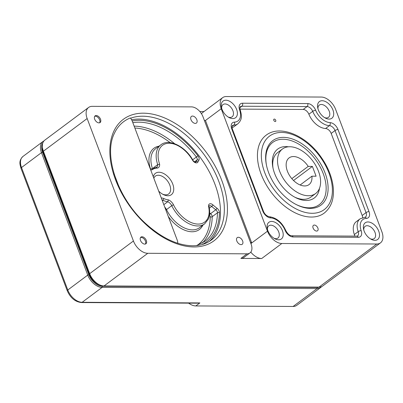 <?xml version="1.0" encoding="UTF-8"?>
<svg xmlns="http://www.w3.org/2000/svg" width="403" height="403" viewBox="0 0 403 403"><rect width="100%" height="100%" fill="white"/><g stroke="black" fill="none" stroke-linecap="round" stroke-linejoin="round"><path stroke-width="0.6" d="M275.229 121.525A1.39 0.856 -126.7 0 1 273.919 120.562A1.39 0.856 -126.7 0 1 273.939 119.187A1.39 0.856 -126.7 0 1 275.456 119.792A1.39 0.856 -126.7 0 1 275.597 121.414A1.39 0.856 -126.7 0 1 275.229 121.525M239.997 109.117L303.197 109.455A5.551 3.425 -126.7 0 1 308.879 114.225A16.654 10.277 53.3 0 0 325.564 128.517A5.551 3.425 -126.7 0 1 331.185 133.433L362.191 215.494A5.551 3.425 -126.7 0 1 362.609 217.585M232.037 127.665A16.654 10.277 53.3 0 0 234.032 126.658L237.886 123.781A16.654 10.277 53.3 0 1 233.836 125.126A2.222 1.607 -92 0 0 234.445 122.119A7.773 4.796 53.3 0 0 231.755 128.945L262.766 211.011A7.773 4.796 53.3 0 0 270.635 217.892A14.437 8.906 -126.7 0 1 285.092 230.279A7.773 4.796 53.3 0 0 293.052 236.954L358.242 237.307A7.773 4.796 53.3 0 0 361.174 230.687A14.437 8.906 -126.7 0 1 366.312 218.411A7.773 4.796 53.3 0 0 369.002 211.58L337.991 129.519A7.773 4.796 53.3 0 0 330.122 122.638A14.437 8.906 -126.7 0 1 315.665 110.251A7.773 4.796 53.3 0 0 307.711 103.576L242.52 103.223A7.773 4.796 53.3 0 0 239.584 109.843A2.222 0.786 -19.5 0 1 240.279 110.145C239.74 108.256 239.78 107.097 240.389 106.679A5.551 3.425 -126.7 0 1 241.86 106.231L307.051 106.583A2.222 1.582 -89.7 0 0 307.711 103.576M331.185 133.433L335.034 130.557L366.045 212.618A5.551 3.425 -126.7 0 1 365.476 217.046L360.075 218.839L356.222 221.71A16.654 10.277 53.3 0 0 354.343 234.541A5.551 3.425 -126.7 0 1 354.69 236.118M314.35 225.055A3.415 2.106 -126.7 0 1 317.579 227.428A3.415 2.106 -126.7 0 1 317.529 230.803A3.415 2.106 -126.7 0 1 313.801 229.327A3.415 2.106 -126.7 0 1 313.448 225.332A3.415 2.106 -126.7 0 1 314.35 225.055M311.323 217.046A48.582 29.978 53.3 0 0 324.188 213.116C331.352 207.338 334.354 198.669 333.205 187.098C331.961 176.645 327.76 166.419 320.602 156.424C305.681 135.257 279.924 124.371 266.066 135.257A48.582 29.978 53.3 0 0 265.386 183.274A48.582 29.978 53.3 0 0 311.323 217.046M204.392 120.487L205.454 120.492L221.207 108.729L267.481 231.191L250.903 243.568M221.207 108.729A13.878 8.564 -126.7 0 1 222.632 97.662A13.878 8.564 -126.7 0 1 226.31 96.539L321.256 97.052A13.878 8.564 -126.7 0 1 335.613 109.349L381.888 231.811A13.878 8.564 -126.7 0 1 380.462 242.883A13.878 8.564 -126.7 0 1 376.785 244.006L281.838 243.493A13.878 8.564 -126.7 0 1 267.481 231.191M329.1 119.092A10.407 6.423 53.3 0 0 333.17 110.664A10.407 6.423 53.3 0 0 323.332 100.841A10.407 6.423 53.3 0 0 317.725 107.747A10.407 6.423 53.3 0 0 325.453 118.099A10.407 6.423 53.3 0 0 329.1 119.092M278.599 239.805A10.407 6.423 53.3 0 0 282.674 231.372A10.407 6.423 53.3 0 0 272.831 221.554A10.407 6.423 53.3 0 0 267.229 228.461A10.407 6.423 53.3 0 0 274.957 238.808A10.407 6.423 53.3 0 0 278.599 239.805M232.793 118.573A10.407 6.423 53.3 0 0 236.863 110.14A10.407 6.423 53.3 0 0 227.025 100.322A10.407 6.423 53.3 0 0 221.418 107.228A10.407 6.423 53.3 0 0 229.146 117.58A10.407 6.423 53.3 0 0 232.793 118.573M374.906 240.324A10.407 6.423 53.3 0 0 378.981 231.891A10.407 6.423 53.3 0 0 369.138 222.073A10.407 6.423 53.3 0 0 363.536 228.98A10.407 6.423 53.3 0 0 371.264 239.332A10.407 6.423 53.3 0 0 374.906 240.324M380.462 242.883L322.697 285.999A13.878 8.564 -126.7 0 1 319.025 287.122L104.024 285.964A13.878 8.564 -126.7 0 1 99.163 284.639A13.878 8.564 -126.7 0 1 89.668 273.667L43.393 151.206A13.878 8.564 -126.7 0 1 42.587 148.375A13.878 8.564 -126.7 0 1 44.819 140.133L88.579 107.465A13.878 8.564 53.3 0 0 87.154 118.537L133.428 240.999A13.878 8.564 53.3 0 0 147.785 253.296L247.014 253.835L240.888 258.409L261.708 258.519A13.878 8.564 -126.7 0 1 250.782 252.122M42.587 148.375L42.763 149.317A12.493 7.707 53.3 0 0 43.494 151.86L89.763 274.322A12.493 7.707 53.3 0 0 98.312 284.196L99.163 284.639M240.888 258.409A11.103 6.851 -126.7 0 0 243.83 257.507L249.956 252.933A11.103 6.851 -126.7 0 0 251.094 244.077L202.971 116.719A11.103 6.851 -126.7 0 0 191.485 106.881L92.257 106.342A13.878 8.564 53.3 0 0 88.579 107.465M199.833 111.53L204.024 111.555M249.956 252.933A11.103 6.851 -126.7 0 1 247.014 253.835M144.803 244.112A4.166 2.569 -126.7 0 1 142.178 242.893A4.166 2.569 -126.7 0 1 140.924 237.1A4.166 2.569 -126.7 0 1 145.473 238.903A4.166 2.569 -126.7 0 1 145.906 243.775A4.166 2.569 -126.7 0 1 144.803 244.112M98.992 122.88A4.166 2.569 -126.7 0 1 94.65 119.102A4.166 2.569 -126.7 0 1 95.113 115.873A4.166 2.569 -126.7 0 1 99.662 117.671A4.166 2.569 -126.7 0 1 100.095 122.542A4.166 2.569 -126.7 0 1 98.992 122.88M195.299 123.404A4.166 2.569 -126.7 0 1 191.36 120.507A4.166 2.569 -126.7 0 1 191.42 116.391A4.166 2.569 -126.7 0 1 195.969 118.19A4.166 2.569 -126.7 0 1 196.402 123.066A4.166 2.569 -126.7 0 1 195.299 123.404M241.11 244.631A4.166 2.569 -126.7 0 1 237.171 241.74A4.166 2.569 -126.7 0 1 237.231 237.619A4.166 2.569 -126.7 0 1 241.78 239.422A4.166 2.569 -126.7 0 1 242.213 244.294A4.166 2.569 -126.7 0 1 241.11 244.631M140.541 237.503A4.166 2.569 -126.7 0 1 144.596 239.553A4.166 2.569 -126.7 0 1 145.407 244.027M94.73 116.276A4.166 2.569 -126.7 0 1 98.785 118.326A4.166 2.569 -126.7 0 1 99.601 122.794M130.592 118.225A73.563 45.398 -126.7 0 1 207.5 159.457A73.563 45.398 -126.7 0 1 211.268 240.077C206.17 243.875 199.923 245.775 192.538 245.77C177.612 245.407 162.303 238.284 146.616 224.406C118.099 199.445 102.992 155.528 114.397 133.343A73.724 45.499 -126.7 0 1 130.371 117.948A7.773 4.796 -126.7 0 1 132.305 121.273L177.194 240.062A7.773 4.796 -126.7 0 1 177.773 243.271M131.6 119.756A73.563 45.398 -126.7 0 1 204.709 163.956A73.563 45.398 -126.7 0 1 209.303 241.412M158.696 191.113A13.324 8.221 53.3 0 0 163.185 194.488A13.324 8.221 53.3 0 0 167.855 195.757A13.324 8.221 53.3 0 0 169.819 178.846A13.324 8.221 53.3 0 0 153.296 176.816M250.525 242.566L251.583 242.571L250.757 243.185M201.46 113.717A13.878 8.564 -126.7 0 1 202.502 112.689L222.632 97.662M205.454 120.492L251.583 242.571M118.845 186.357L114.084 173.758M158.999 146.188A27.762 17.133 53.3 0 0 150.495 168.902L151.07 168.973M156.273 167.381L156.712 167.169A5.551 3.425 -126.7 0 0 157.694 164.626L159.633 164.243A24.986 15.42 -126.7 0 1 167.462 143.352A24.986 15.42 -126.7 0 1 192.483 160.092L192.815 160.051C185.325 146.42 169.069 138.194 160.837 144.813A26.371 16.276 53.3 0 0 157.694 164.626L153.452 167.794M156.283 167.376L157.452 168.081A6.942 4.282 53.3 0 0 159.633 164.243M162.046 199.979A4.166 2.569 -126.7 0 1 162.832 200.251A19.43 11.994 53.3 0 0 167.764 201.727L163.82 204.669M202.215 244.51A72.177 44.542 53.3 0 0 219.418 212.673A4.166 2.569 53.3 0 0 216.925 208.16A34.698 21.414 -126.7 0 1 212.975 204.931A4.166 2.569 53.3 0 0 209.656 203.858A4.166 2.569 53.3 0 0 208.623 206.633A24.986 15.42 -126.7 0 1 197.465 224.058A24.986 15.42 -126.7 0 1 173.532 204.87A1.39 0.327 -25.8 0 0 171.754 205.681A5.551 3.425 -126.7 0 0 167.764 201.727L168.389 199.868A18.044 11.138 -126.7 0 1 163.683 198.483A5.551 3.425 53.3 0 0 161.336 198.095M153.83 178.237A11.103 6.851 -126.7 0 1 155.367 176.151A11.103 6.851 -126.7 0 1 167.502 180.947A11.103 6.851 -126.7 0 1 168.65 193.949A11.103 6.851 -126.7 0 1 165.714 194.845A11.103 6.851 -126.7 0 1 162.474 194.095M317.972 108.775A7.632 4.71 -126.7 0 1 319.312 105.097A7.632 4.71 -126.7 0 1 327.654 108.397A7.632 4.71 -126.7 0 1 328.445 117.333A7.632 4.71 -126.7 0 1 326.425 117.953A7.632 4.71 -126.7 0 1 324.536 117.575M363.778 230.007A7.632 4.71 -126.7 0 1 365.123 226.33A7.632 4.71 -126.7 0 1 373.46 229.629A7.632 4.71 -126.7 0 1 374.256 238.566A7.632 4.71 -126.7 0 1 372.231 239.181A7.632 4.71 -126.7 0 1 370.347 238.803M267.471 229.488A7.632 4.71 -126.7 0 1 268.816 225.811A7.632 4.71 -126.7 0 1 277.153 229.111A7.632 4.71 -126.7 0 1 277.949 238.047A7.632 4.71 -126.7 0 1 275.924 238.662A7.632 4.71 -126.7 0 1 274.04 238.284M221.665 108.256A7.632 4.71 -126.7 0 1 223.005 104.579A7.632 4.71 -126.7 0 1 231.347 107.878A7.632 4.71 -126.7 0 1 232.138 116.815A7.632 4.71 -126.7 0 1 230.118 117.434A7.632 4.71 -126.7 0 1 228.229 117.051M310.3 208.391A40.25 24.84 53.3 0 0 326.047 175.789A40.25 24.84 53.3 0 0 287.989 137.816A40.25 24.84 53.3 0 0 266.328 164.52A40.25 24.84 53.3 0 0 296.205 204.543A40.25 24.84 53.3 0 0 310.3 208.391M188.629 303.137A13.878 8.564 53.3 0 0 195.833 305.937L293.117 306.461A13.878 8.564 53.3 0 0 296.794 305.338L320.773 287.44A13.878 8.564 53.3 0 0 321.654 286.609M319.393 287.117A13.047 8.05 -126.7 0 1 317.347 287.435L102.347 286.276A13.047 8.05 -126.7 0 1 88.851 274.715L42.577 152.253A13.047 8.05 -126.7 0 1 42.809 142.984M43.937 140.959A13.878 8.564 53.3 0 0 42.894 141.569A13.878 8.564 53.3 0 0 41.469 152.641L87.743 275.103A13.878 8.564 53.3 0 0 102.1 287.399L317.096 288.563A13.878 8.564 53.3 0 0 320.773 287.44M102.347 286.276L102.1 287.399L82.141 302.295L199.858 302.93L197.213 303.182L81.391 302.557A2.222 1.582 90.3 0 0 82.141 302.295A13.878 8.564 -126.7 0 1 67.79 289.999A2.222 0.735 159.3 0 0 67.266 290.79C70.399 297.888 75.109 301.812 81.391 302.557M312.39 166.424L316.093 176.217L311.922 176.197A16.654 10.277 -126.7 0 1 309.03 184.594A16.654 10.277 -126.7 0 1 290.83 177.396A16.654 10.277 -126.7 0 1 289.102 157.895A16.654 10.277 -126.7 0 1 308.219 166.399L312.39 166.424L293.54 180.494M300.159 184.982L311.922 176.197M291.822 178.64L308.219 166.399M308.33 195.737A27.762 17.133 -126.7 0 1 282.075 176.443A27.762 17.133 -126.7 0 1 282.463 148.999A27.762 17.133 -126.7 0 1 312.793 160.999A27.762 17.133 -126.7 0 1 315.675 193.49A27.762 17.133 -126.7 0 1 308.33 195.737M315.675 193.49L310.859 197.082A27.762 17.133 -126.7 0 1 294.618 197.087M273.027 168.162A27.762 17.133 -126.7 0 1 277.647 152.591L282.463 148.999M288.498 146.803A30.537 18.845 53.3 0 0 272.826 167.195A30.537 18.845 53.3 0 0 295.49 197.556A30.537 18.845 53.3 0 0 319.493 188.327M266.423 164.998A38.864 23.984 -126.7 0 1 272.755 142.39A38.864 23.984 -126.7 0 1 289.55 140.168A38.864 23.984 -126.7 0 1 321.755 170.126A38.864 23.984 -126.7 0 1 319.252 204.674A38.864 23.984 -126.7 0 1 295.772 204.321M42.426 147.291A13.878 8.564 53.3 0 0 43.428 153.478L88.776 273.491A13.878 8.564 53.3 0 0 101.949 285.697M88.776 273.491L89.305 273.098L43.952 153.085L43.428 153.478M293.052 236.954A2.222 1.582 90.3 0 0 291.661 235.775L356.851 236.128A2.222 1.582 90.3 0 1 358.242 237.307M291.661 235.775C289.621 235.679 287.651 233.921 285.752 230.496A2.222 0.69 158.1 0 0 285.092 230.279M285.752 230.496C281.999 222.36 276.529 217.766 269.33 216.718A2.222 1.562 92.5 0 1 270.635 217.892M303.197 109.455L307.051 106.583A5.551 3.425 -126.7 0 1 312.733 111.349A16.654 10.277 53.3 0 0 329.417 125.64A2.222 1.562 -87.5 0 0 330.122 122.638M239.931 107.672L241.86 106.231A2.222 1.582 -89.7 0 0 242.52 103.223M239.584 109.843A14.437 8.906 -126.7 0 1 234.445 122.119M360.075 218.839A16.654 10.277 53.3 0 0 358.196 231.665A2.222 0.786 -19.5 0 1 361.174 230.687M354.343 234.541L358.196 231.665A5.551 3.425 -126.7 0 1 357.572 235.941L356.851 236.128M364.836 217.232A2.222 1.607 88 0 1 366.312 218.411M362.191 215.494L366.045 212.618A2.222 0.735 -20.7 0 1 369.002 211.58M308.879 114.225L312.733 111.349A2.222 0.69 -21.9 0 1 315.665 110.251M325.564 128.517L329.417 125.64A5.551 3.425 -126.7 0 1 335.034 130.557A2.222 0.735 -20.7 0 1 337.991 129.519M376.785 244.006L319.025 287.122M43.494 151.86L43.393 151.206L87.154 118.537M89.763 274.322L89.668 273.667L133.428 240.999M193.929 246.948A75.784 46.768 53.3 0 0 202.029 146.899A75.784 46.768 53.3 0 0 110.029 146.405A75.784 46.768 53.3 0 0 193.929 246.948M173.532 204.87A6.942 4.282 53.3 0 0 168.389 199.868M192.483 160.092A4.166 2.569 53.3 0 0 197.994 161.91A34.698 21.414 -126.7 0 1 198.85 160.329A4.166 2.569 53.3 0 0 197.938 155.82A72.177 44.542 53.3 0 0 132.189 120.971M150.657 169.829A5.551 3.425 53.3 0 0 152.722 169.467A18.044 11.138 -126.7 0 1 157.452 168.081M162.298 200.644L162.832 200.251A1.39 0.71 -64.7 0 0 163.683 198.483M152.722 169.467A1.39 1.093 -125.7 0 0 151.034 168.993A1.39 1.093 -125.7 0 0 151.024 169.003M209.449 215.308A1.39 0.856 -126.7 0 1 210.265 216.799A69.402 42.829 -126.7 0 1 197.218 245.351M168.258 216.411A27.762 17.133 53.3 0 0 202.84 225.191M134.864 128.038A69.402 42.829 -126.7 0 1 170.137 142.632M150.495 168.902A4.166 2.569 -126.7 0 1 150.485 169.159M202.155 243.165A70.787 43.685 53.3 0 0 212.215 216.693A1.39 0.856 1.1 0 1 210.265 216.799M208.623 206.633A1.39 0.655 168 0 1 209.107 207.001L209.233 205.832A2.776 1.713 -126.7 0 1 211.701 206.407A36.089 22.271 53.3 0 0 215.806 209.767A2.776 1.713 -126.7 0 1 217.469 212.774L212.215 216.693A2.776 1.713 53.3 0 0 210.552 213.686A1.39 0.484 -53.8 0 0 209.474 215.157M219.418 212.673A1.39 0.856 1.1 0 0 217.469 212.774A70.787 43.685 -126.7 0 1 204.88 241.382L196.457 245.593M174.655 143.735A70.787 43.685 53.3 0 0 134.144 126.124M132.834 122.673A70.787 43.685 -126.7 0 1 196.397 157.019L192.669 159.8M194.553 161.85L197.007 160.021A2.776 1.713 -126.7 0 0 196.397 157.019L197.938 155.82M261.708 258.519L281.838 243.493M104.024 285.964L147.785 253.296M269.33 216.718C266.665 216.104 264.7 214.29 263.441 211.268A2.222 0.735 159.3 0 0 262.766 211.011M263.441 211.268L232.435 129.207A2.222 0.735 159.3 0 0 231.755 128.945M232.435 129.207C231.836 127.187 231.856 125.973 232.486 125.575A5.551 3.425 -126.7 0 1 233.836 125.126L232.042 126.466M152.339 168.227A26.371 16.276 -126.7 0 1 155.588 148.737L160.837 144.813M198.85 160.329A1.39 1.063 31.8 0 0 197.007 160.021A36.089 22.271 53.3 0 0 196.115 161.668L195.455 162.157M197.994 161.91A1.39 1.038 25.2 0 0 196.115 161.668A2.776 1.713 -126.7 0 1 195.772 162.102L194.941 162.036C193.722 161.326 193.017 160.666 192.815 160.051M216.925 208.16A1.39 0.484 -53.8 0 1 215.806 209.767L210.552 213.686A36.089 22.271 -126.7 0 1 209.671 213.021M164.772 207.182A5.551 3.425 53.3 0 1 166.504 209.6L171.754 205.681A26.371 16.276 53.3 0 0 204.679 223.821L199.43 227.74A26.371 16.276 -126.7 0 1 166.504 209.6A1.39 0.327 -25.8 0 1 165.834 210.003M209.333 208.175L211.701 206.407A1.39 0.327 -47.8 0 0 212.975 204.931M312.149 213.293A45.806 28.265 -126.7 0 1 261.441 152.52A45.806 28.265 -126.7 0 1 317.045 152.823A45.806 28.265 -126.7 0 1 312.149 213.293M67.266 290.79L20.991 168.328A2.222 0.735 159.3 0 1 21.515 167.537L67.79 289.999L87.743 275.103L88.851 274.715M20.991 168.328C19.812 164.076 18.679 160.676 22.941 156.465A13.878 8.564 -126.7 0 0 21.515 167.537L41.469 152.641L42.577 152.253M317.347 287.435L317.096 288.563L293.117 306.461M199.858 302.93L195.833 305.937M240.279 110.145C241.583 115.137 242.697 119.112 237.886 123.781M150.4 169.159L156.5 167.346M209.107 207.001C210.074 211.615 209.827 215.645 208.366 219.096L204.679 223.821M22.941 156.465L42.894 141.569"/></g></svg>
